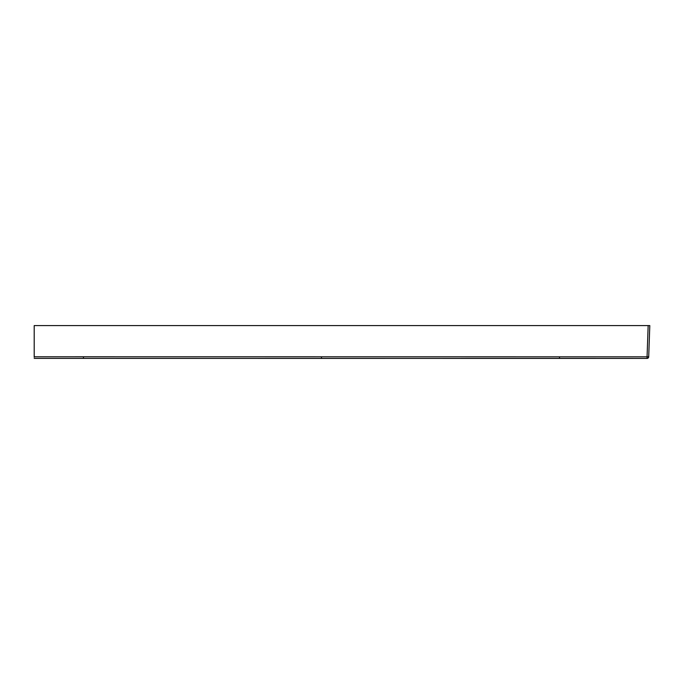 <?xml version="1.0" encoding="UTF-8"?>
<svg xmlns="http://www.w3.org/2000/svg" width="684" height="684" viewBox="0 0 684 684"><rect width="100%" height="100%" fill="white"/><g stroke="black" fill="none" stroke-linecap="round" stroke-linejoin="round"><path stroke-width="1.03" d="M648.158 325.584L34.2 325.584L34.2 356.8L83.448 356.783L83.448 358.373L34.2 358.382L647.064 358.416A1.642 1.642 -178 0 0 648.706 356.834L649.8 325.584L648.158 325.584L647.064 356.834L648.714 356.74M559.512 356.783L559.512 358.373L647.064 358.416L647.064 356.834L83.448 356.783M34.2 357.228L34.2 356.8M34.2 341.521L34.2 342.009M34.2 325.584L34.2 344.283M647.064 358.416A1.642 1.642 -178 0 0 648.706 356.834A1.642 1.642 0 0 1 647.064 358.416M321.48 356.834L321.48 358.416L83.448 358.373M269.573 358.416L319.077 358.416M559.512 358.373L321.48 358.416M88.809 325.584L88.245 325.584M643.063 325.584L643.858 325.584M642.618 325.584L642.114 325.584M84.978 325.584L84.371 325.584M84.294 325.584L83.781 325.584M83.209 325.584L82.661 325.584M88.535 325.584L87.655 325.584M89.972 325.584L89.519 325.584M88.646 325.584L87.92 325.584M90.074 325.584L89.595 325.584"/></g></svg>
